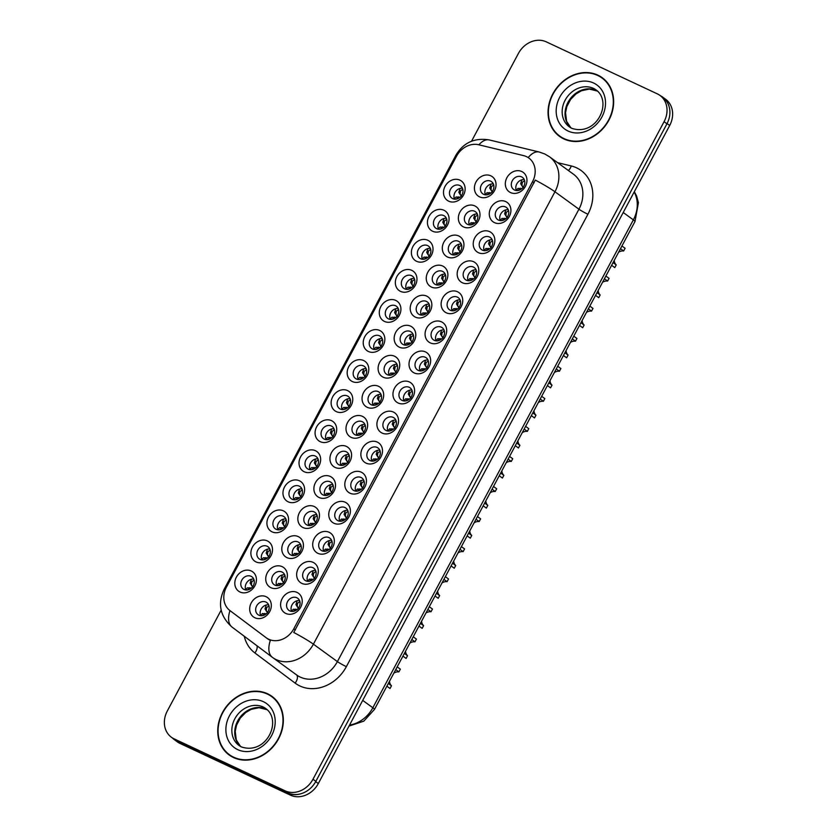 <?xml version="1.0" encoding="UTF-8"?>
<svg xmlns="http://www.w3.org/2000/svg" width="837" height="837" viewBox="0 0 837 837"><rect width="100%" height="100%" fill="white"/><g stroke="black" fill="none" stroke-linecap="round" stroke-linejoin="round"><path stroke-width="1.26" d="M304.218 471.754A11.969 10.159 126 0 1 300.588 456.908A11.969 10.159 126 0 1 315.455 450.714A11.969 10.159 126 0 1 319.085 465.571A11.969 10.159 126 0 1 304.218 471.754M315.267 456.05A7.481 6.351 -54 0 0 306.279 459.398A7.481 6.351 -54 0 0 307.357 468.678A7.481 6.351 -54 0 0 308.246 469.201A7.481 6.351 -54 0 0 317.233 465.864A7.481 6.351 -54 0 0 316.156 456.573A7.481 6.351 -54 0 0 315.267 456.05M288.169 501.823A11.969 10.159 126 0 1 284.538 486.967A11.969 10.159 126 0 1 299.405 480.773A11.969 10.159 126 0 1 303.036 495.63A11.969 10.159 126 0 1 288.169 501.823M299.217 486.119A7.481 6.351 -54 0 0 290.23 489.457A7.481 6.351 -54 0 0 291.307 498.747A7.481 6.351 -54 0 0 292.197 499.27A7.481 6.351 -54 0 0 301.184 495.922A7.481 6.351 -54 0 0 300.106 486.642A7.481 6.351 -54 0 0 299.217 486.119M272.119 531.882A11.969 10.159 126 0 1 268.489 517.025A11.969 10.159 126 0 1 283.356 510.842A11.969 10.159 126 0 1 286.986 525.688A11.969 10.159 126 0 1 272.119 531.882M283.168 516.178A7.481 6.351 -54 0 0 274.18 519.526A7.481 6.351 -54 0 0 275.258 528.806A7.481 6.351 -54 0 0 276.147 529.329A7.481 6.351 -54 0 0 285.135 525.992A7.481 6.351 -54 0 0 284.057 516.701A7.481 6.351 -54 0 0 283.168 516.178M320.278 441.695A11.969 10.159 126 0 1 316.648 426.839A11.969 10.159 126 0 1 331.515 420.655A11.969 10.159 126 0 1 335.145 435.502A11.969 10.159 126 0 1 320.278 441.695M331.326 425.991A7.481 6.351 -54 0 0 322.329 429.339A7.481 6.351 -54 0 0 323.417 438.619A7.481 6.351 -54 0 0 324.296 439.143A7.481 6.351 -54 0 0 333.293 435.795A7.481 6.351 -54 0 0 332.205 426.514A7.481 6.351 -54 0 0 331.326 425.991M336.328 411.626A11.969 10.159 126 0 1 332.697 396.78A11.969 10.159 126 0 1 347.564 390.586A11.969 10.159 126 0 1 351.195 405.443A11.969 10.159 126 0 1 336.328 411.626M347.376 395.932A7.481 6.351 -54 0 0 338.389 399.27A7.481 6.351 -54 0 0 339.466 408.55A7.481 6.351 -54 0 0 340.356 409.084A7.481 6.351 -54 0 0 349.343 405.736A7.481 6.351 -54 0 0 348.265 396.456A7.481 6.351 -54 0 0 347.376 395.932M256.07 561.941A11.969 10.159 126 0 1 252.439 547.095A11.969 10.159 126 0 1 267.306 540.901A11.969 10.159 126 0 1 270.937 555.758A11.969 10.159 126 0 1 256.07 561.941M267.118 546.247A7.481 6.351 -54 0 0 258.12 549.585A7.481 6.351 -54 0 0 259.208 558.875A7.481 6.351 -54 0 0 260.087 559.398A7.481 6.351 -54 0 0 269.075 556.05A7.481 6.351 -54 0 0 267.997 546.77A7.481 6.351 -54 0 0 267.118 546.247M352.377 381.567A11.969 10.159 126 0 1 348.747 366.711A11.969 10.159 126 0 1 363.614 360.527A11.969 10.159 126 0 1 367.244 375.374A11.969 10.159 126 0 1 352.377 381.567M363.425 365.863A7.481 6.351 -54 0 0 354.438 369.211A7.481 6.351 -54 0 0 355.516 378.491A7.481 6.351 -54 0 0 356.405 379.015A7.481 6.351 -54 0 0 365.392 375.677A7.481 6.351 -54 0 0 364.315 366.386A7.481 6.351 -54 0 0 363.425 365.863M368.426 351.498A11.969 10.159 126 0 1 364.796 336.652A11.969 10.159 126 0 1 379.663 330.458A11.969 10.159 126 0 1 383.294 345.315A11.969 10.159 126 0 1 368.426 351.498M379.475 335.804A7.481 6.351 -54 0 0 370.488 339.142A7.481 6.351 -54 0 0 371.565 348.433A7.481 6.351 -54 0 0 372.455 348.956A7.481 6.351 -54 0 0 381.442 345.608A7.481 6.351 -54 0 0 380.364 336.328A7.481 6.351 -54 0 0 379.475 335.804M384.486 321.439A11.969 10.159 126 0 1 380.856 306.583A11.969 10.159 126 0 1 395.723 300.399A11.969 10.159 126 0 1 399.354 315.256A11.969 10.159 126 0 1 384.486 321.439M395.535 305.735A7.481 6.351 -54 0 0 386.548 309.083A7.481 6.351 -54 0 0 387.625 318.363A7.481 6.351 -54 0 0 388.504 318.887A7.481 6.351 -54 0 0 397.502 315.549A7.481 6.351 -54 0 0 396.424 306.258A7.481 6.351 -54 0 0 395.535 305.735M400.536 291.381A11.969 10.159 126 0 1 396.905 276.524A11.969 10.159 126 0 1 411.773 270.341A11.969 10.159 126 0 1 415.403 285.187A11.969 10.159 126 0 1 400.536 291.381M411.584 275.676A7.481 6.351 -54 0 0 402.597 279.024A7.481 6.351 -54 0 0 403.675 288.305A7.481 6.351 -54 0 0 404.564 288.828A7.481 6.351 -54 0 0 413.551 285.48A7.481 6.351 -54 0 0 412.474 276.2A7.481 6.351 -54 0 0 411.584 275.676M416.585 261.311A11.969 10.159 126 0 1 412.955 246.465A11.969 10.159 126 0 1 427.822 240.271A11.969 10.159 126 0 1 431.453 255.128A11.969 10.159 126 0 1 416.585 261.311M427.634 245.607A7.481 6.351 -54 0 0 418.646 248.955A7.481 6.351 -54 0 0 419.724 258.235A7.481 6.351 -54 0 0 420.613 258.759A7.481 6.351 -54 0 0 429.601 255.421A7.481 6.351 -54 0 0 428.523 246.141A7.481 6.351 -54 0 0 427.634 245.607M432.645 231.253A11.969 10.159 126 0 1 429.004 216.396A11.969 10.159 126 0 1 443.872 210.213A11.969 10.159 126 0 1 447.513 225.059A11.969 10.159 126 0 1 432.645 231.253M443.683 215.548A7.481 6.351 -54 0 0 434.696 218.896A7.481 6.351 -54 0 0 435.774 228.177A7.481 6.351 -54 0 0 436.663 228.7A7.481 6.351 -54 0 0 445.65 225.352A7.481 6.351 -54 0 0 444.573 216.072A7.481 6.351 -54 0 0 443.683 215.548M448.695 201.183A11.969 10.159 126 0 1 445.064 186.337A11.969 10.159 126 0 1 459.931 180.143A11.969 10.159 126 0 1 463.562 195A11.969 10.159 126 0 1 448.695 201.183M459.743 185.49A7.481 6.351 -54 0 0 450.756 188.827A7.481 6.351 -54 0 0 451.834 198.118A7.481 6.351 -54 0 0 452.723 198.641A7.481 6.351 -54 0 0 461.71 195.293A7.481 6.351 -54 0 0 460.632 186.013A7.481 6.351 -54 0 0 459.743 185.49M240.01 592.01A11.969 10.159 126 0 1 236.379 577.153A11.969 10.159 126 0 1 251.246 570.97A11.969 10.159 126 0 1 254.877 585.816A11.969 10.159 126 0 1 240.01 592.01M251.058 576.306A7.481 6.351 -54 0 0 242.071 579.654A7.481 6.351 -54 0 0 243.148 588.934A7.481 6.351 -54 0 0 244.038 589.457A7.481 6.351 -54 0 0 253.025 586.109A7.481 6.351 -54 0 0 251.947 576.829A7.481 6.351 -54 0 0 251.058 576.306M303.036 527.572A11.969 10.159 126 0 1 299.405 512.715A11.969 10.159 126 0 1 314.273 506.531A11.969 10.159 126 0 1 317.903 521.388A11.969 10.159 126 0 1 303.036 527.572M314.084 511.867A7.481 6.351 -54 0 0 305.097 515.215A7.481 6.351 -54 0 0 306.175 524.496A7.481 6.351 -54 0 0 307.064 525.019A7.481 6.351 -54 0 0 316.051 521.681A7.481 6.351 -54 0 0 314.974 512.39A7.481 6.351 -54 0 0 314.084 511.867M351.195 437.385A11.969 10.159 126 0 1 347.564 422.528A11.969 10.159 126 0 1 362.431 416.345A11.969 10.159 126 0 1 366.062 431.191A11.969 10.159 126 0 1 351.195 437.385M362.243 421.681A7.481 6.351 -54 0 0 353.256 425.029A7.481 6.351 -54 0 0 354.333 434.309A7.481 6.351 -54 0 0 355.223 434.832A7.481 6.351 -54 0 0 364.21 431.484A7.481 6.351 -54 0 0 363.132 422.204A7.481 6.351 -54 0 0 362.243 421.681M319.085 497.513A11.969 10.159 126 0 1 315.455 482.656A11.969 10.159 126 0 1 330.322 476.473A11.969 10.159 126 0 1 333.953 491.319A11.969 10.159 126 0 1 319.085 497.513M330.134 481.809A7.481 6.351 -54 0 0 321.146 485.157A7.481 6.351 -54 0 0 322.224 494.437A7.481 6.351 -54 0 0 323.113 494.96A7.481 6.351 -54 0 0 332.101 491.612A7.481 6.351 -54 0 0 331.023 482.332A7.481 6.351 -54 0 0 330.134 481.809M367.244 407.316A11.969 10.159 126 0 1 363.614 392.469A11.969 10.159 126 0 1 378.481 386.275A11.969 10.159 126 0 1 382.111 401.132A11.969 10.159 126 0 1 367.244 407.316M378.293 391.622A7.481 6.351 -54 0 0 369.305 394.959A7.481 6.351 -54 0 0 370.383 404.25A7.481 6.351 -54 0 0 371.272 404.773A7.481 6.351 -54 0 0 380.26 401.425A7.481 6.351 -54 0 0 379.182 392.145A7.481 6.351 -54 0 0 378.293 391.622M286.986 557.641A11.969 10.159 126 0 1 283.356 542.784A11.969 10.159 126 0 1 298.223 536.59A11.969 10.159 126 0 1 301.854 551.447A11.969 10.159 126 0 1 286.986 557.641M298.035 541.937A7.481 6.351 -54 0 0 289.047 545.274A7.481 6.351 -54 0 0 290.125 554.565A7.481 6.351 -54 0 0 291.014 555.088A7.481 6.351 -54 0 0 300.002 551.74A7.481 6.351 -54 0 0 298.924 542.46A7.481 6.351 -54 0 0 298.035 541.937M270.937 587.7A11.969 10.159 126 0 1 267.296 572.843A11.969 10.159 126 0 1 282.163 566.659A11.969 10.159 126 0 1 285.804 581.506A11.969 10.159 126 0 1 270.937 587.7M281.975 571.995A7.481 6.351 -54 0 0 272.988 575.343A7.481 6.351 -54 0 0 274.065 584.624A7.481 6.351 -54 0 0 274.954 585.147A7.481 6.351 -54 0 0 283.942 581.809A7.481 6.351 -54 0 0 282.864 572.518A7.481 6.351 -54 0 0 281.975 571.995M335.145 467.444A11.969 10.159 126 0 1 331.504 452.597A11.969 10.159 126 0 1 346.372 446.403A11.969 10.159 126 0 1 350.012 461.26A11.969 10.159 126 0 1 335.145 467.444M346.194 451.75A7.481 6.351 -54 0 0 337.196 455.087A7.481 6.351 -54 0 0 338.274 464.368A7.481 6.351 -54 0 0 339.163 464.891A7.481 6.351 -54 0 0 348.15 461.553A7.481 6.351 -54 0 0 347.073 452.273A7.481 6.351 -54 0 0 346.194 451.75M383.294 377.257A11.969 10.159 126 0 1 379.663 362.4A11.969 10.159 126 0 1 394.53 356.217A11.969 10.159 126 0 1 398.161 371.073A11.969 10.159 126 0 1 383.294 377.257M394.342 361.553A7.481 6.351 -54 0 0 385.355 364.901A7.481 6.351 -54 0 0 386.432 374.181A7.481 6.351 -54 0 0 387.322 374.704A7.481 6.351 -54 0 0 396.309 371.366A7.481 6.351 -54 0 0 395.231 362.076A7.481 6.351 -54 0 0 394.342 361.553M399.354 347.198A11.969 10.159 126 0 1 395.723 332.341A11.969 10.159 126 0 1 410.59 326.148A11.969 10.159 126 0 1 414.221 341.004A11.969 10.159 126 0 1 399.354 347.198M410.402 331.494A7.481 6.351 -54 0 0 401.404 334.831A7.481 6.351 -54 0 0 402.492 344.122A7.481 6.351 -54 0 0 403.371 344.645A7.481 6.351 -54 0 0 412.359 341.297A7.481 6.351 -54 0 0 411.281 332.017A7.481 6.351 -54 0 0 410.402 331.494M415.403 317.129A11.969 10.159 126 0 1 411.773 302.283A11.969 10.159 126 0 1 426.64 296.089A11.969 10.159 126 0 1 430.27 310.945A11.969 10.159 126 0 1 415.403 317.129M426.452 301.425A7.481 6.351 -54 0 0 417.464 304.773A7.481 6.351 -54 0 0 418.542 314.053A7.481 6.351 -54 0 0 419.431 314.576A7.481 6.351 -54 0 0 428.418 311.238A7.481 6.351 -54 0 0 427.341 301.958A7.481 6.351 -54 0 0 426.452 301.425M431.453 287.07A11.969 10.159 126 0 1 427.822 272.213A11.969 10.159 126 0 1 442.689 266.03A11.969 10.159 126 0 1 446.32 280.876A11.969 10.159 126 0 1 431.453 287.07M442.501 271.366A7.481 6.351 -54 0 0 433.514 274.714A7.481 6.351 -54 0 0 434.591 283.994A7.481 6.351 -54 0 0 435.481 284.517A7.481 6.351 -54 0 0 444.468 281.169A7.481 6.351 -54 0 0 443.39 271.889A7.481 6.351 -54 0 0 442.501 271.366M447.502 257.001A11.969 10.159 126 0 1 443.872 242.155A11.969 10.159 126 0 1 458.739 235.961A11.969 10.159 126 0 1 462.369 250.818A11.969 10.159 126 0 1 447.502 257.001M458.55 241.307A7.481 6.351 -54 0 0 449.563 244.645A7.481 6.351 -54 0 0 450.641 253.925A7.481 6.351 -54 0 0 451.53 254.458A7.481 6.351 -54 0 0 460.517 251.11A7.481 6.351 -54 0 0 459.44 241.83A7.481 6.351 -54 0 0 458.55 241.307M463.562 226.942A11.969 10.159 126 0 1 459.931 212.085A11.969 10.159 126 0 1 474.799 205.902A11.969 10.159 126 0 1 478.429 220.748A11.969 10.159 126 0 1 463.562 226.942M474.61 211.238A7.481 6.351 -54 0 0 465.623 214.586A7.481 6.351 -54 0 0 466.701 223.866A7.481 6.351 -54 0 0 467.58 224.389A7.481 6.351 -54 0 0 476.577 221.052A7.481 6.351 -54 0 0 475.489 211.761A7.481 6.351 -54 0 0 474.61 211.238M479.611 196.883A11.969 10.159 126 0 1 475.981 182.027A11.969 10.159 126 0 1 490.848 175.833A11.969 10.159 126 0 1 494.479 190.69A11.969 10.159 126 0 1 479.611 196.883M490.66 181.179A7.481 6.351 -54 0 0 481.673 184.517A7.481 6.351 -54 0 0 482.75 193.807A7.481 6.351 -54 0 0 483.64 194.33A7.481 6.351 -54 0 0 492.627 190.982A7.481 6.351 -54 0 0 491.549 181.702A7.481 6.351 -54 0 0 490.66 181.179M254.877 617.758A11.969 10.159 126 0 1 251.246 602.912A11.969 10.159 126 0 1 266.114 596.718A11.969 10.159 126 0 1 269.744 611.575A11.969 10.159 126 0 1 254.877 617.758M265.925 602.065A7.481 6.351 -54 0 0 256.938 605.402A7.481 6.351 -54 0 0 258.016 614.682A7.481 6.351 -54 0 0 258.905 615.216A7.481 6.351 -54 0 0 267.892 611.868A7.481 6.351 -54 0 0 266.815 602.588A7.481 6.351 -54 0 0 265.925 602.065M301.854 583.389A11.969 10.159 126 0 1 298.223 568.532A11.969 10.159 126 0 1 313.09 562.349A11.969 10.159 126 0 1 316.721 577.206A11.969 10.159 126 0 1 301.854 583.389M312.902 567.685A7.481 6.351 -54 0 0 303.915 571.033A7.481 6.351 -54 0 0 304.992 580.313A7.481 6.351 -54 0 0 305.871 580.836A7.481 6.351 -54 0 0 314.869 577.499A7.481 6.351 -54 0 0 313.791 568.208A7.481 6.351 -54 0 0 312.902 567.685M317.903 553.33A11.969 10.159 126 0 1 314.273 538.473A11.969 10.159 126 0 1 329.14 532.28A11.969 10.159 126 0 1 332.77 547.136A11.969 10.159 126 0 1 317.903 553.33M328.951 537.626A7.481 6.351 -54 0 0 319.964 540.964A7.481 6.351 -54 0 0 321.042 550.254A7.481 6.351 -54 0 0 321.931 550.777A7.481 6.351 -54 0 0 330.918 547.429A7.481 6.351 -54 0 0 329.841 538.149A7.481 6.351 -54 0 0 328.951 537.626M333.953 523.261A11.969 10.159 126 0 1 330.322 508.415A11.969 10.159 126 0 1 345.189 502.221A11.969 10.159 126 0 1 348.82 517.078A11.969 10.159 126 0 1 333.953 523.261M345.001 507.557A7.481 6.351 -54 0 0 336.014 510.905A7.481 6.351 -54 0 0 337.091 520.185A7.481 6.351 -54 0 0 337.981 520.708A7.481 6.351 -54 0 0 346.968 517.371A7.481 6.351 -54 0 0 345.89 508.09A7.481 6.351 -54 0 0 345.001 507.557M350.012 493.202A11.969 10.159 126 0 1 346.372 478.345A11.969 10.159 126 0 1 361.239 472.162A11.969 10.159 126 0 1 364.88 487.008A11.969 10.159 126 0 1 350.012 493.202M361.05 477.498A7.481 6.351 -54 0 0 352.063 480.846A7.481 6.351 -54 0 0 353.141 490.126A7.481 6.351 -54 0 0 354.03 490.649A7.481 6.351 -54 0 0 363.017 487.301A7.481 6.351 -54 0 0 361.94 478.021A7.481 6.351 -54 0 0 361.05 477.498M366.062 463.133A11.969 10.159 126 0 1 362.431 448.287A11.969 10.159 126 0 1 377.299 442.093A11.969 10.159 126 0 1 380.929 456.95A11.969 10.159 126 0 1 366.062 463.133M377.11 447.439A7.481 6.351 -54 0 0 368.123 450.777A7.481 6.351 -54 0 0 369.201 460.068A7.481 6.351 -54 0 0 370.09 460.591A7.481 6.351 -54 0 0 379.077 457.243A7.481 6.351 -54 0 0 378 447.962A7.481 6.351 -54 0 0 377.11 447.439M382.111 433.074A11.969 10.159 126 0 1 378.481 418.218A11.969 10.159 126 0 1 393.348 412.034A11.969 10.159 126 0 1 396.979 426.88A11.969 10.159 126 0 1 382.111 433.074M393.16 417.37A7.481 6.351 -54 0 0 384.173 420.718A7.481 6.351 -54 0 0 385.25 429.998A7.481 6.351 -54 0 0 386.139 430.521A7.481 6.351 -54 0 0 395.127 427.184A7.481 6.351 -54 0 0 394.049 417.893A7.481 6.351 -54 0 0 393.16 417.37M398.161 403.015A11.969 10.159 126 0 1 394.53 388.159A11.969 10.159 126 0 1 409.398 381.965A11.969 10.159 126 0 1 413.028 396.822A11.969 10.159 126 0 1 398.161 403.015M409.209 387.311A7.481 6.351 -54 0 0 400.222 390.649A7.481 6.351 -54 0 0 401.3 399.94A7.481 6.351 -54 0 0 402.189 400.463A7.481 6.351 -54 0 0 411.176 397.115A7.481 6.351 -54 0 0 410.099 387.834A7.481 6.351 -54 0 0 409.209 387.311M414.221 372.946A11.969 10.159 126 0 1 410.58 358.09A11.969 10.159 126 0 1 425.447 351.906A11.969 10.159 126 0 1 429.088 366.763A11.969 10.159 126 0 1 414.221 372.946M425.259 357.242A7.481 6.351 -54 0 0 416.271 360.59A7.481 6.351 -54 0 0 417.349 369.87A7.481 6.351 -54 0 0 418.238 370.393A7.481 6.351 -54 0 0 427.226 367.056A7.481 6.351 -54 0 0 426.148 357.765A7.481 6.351 -54 0 0 425.259 357.242M430.27 342.888A11.969 10.159 126 0 1 426.64 328.031A11.969 10.159 126 0 1 441.507 321.847A11.969 10.159 126 0 1 445.138 336.694A11.969 10.159 126 0 1 430.27 342.888M441.319 327.183A7.481 6.351 -54 0 0 432.331 330.531A7.481 6.351 -54 0 0 433.409 339.812A7.481 6.351 -54 0 0 434.298 340.335A7.481 6.351 -54 0 0 443.286 336.987A7.481 6.351 -54 0 0 442.208 327.706A7.481 6.351 -54 0 0 441.319 327.183M446.32 312.818A11.969 10.159 126 0 1 442.689 297.972A11.969 10.159 126 0 1 457.557 291.778A11.969 10.159 126 0 1 461.187 306.635A11.969 10.159 126 0 1 446.32 312.818M457.368 297.125A7.481 6.351 -54 0 0 448.381 300.462A7.481 6.351 -54 0 0 449.459 309.742A7.481 6.351 -54 0 0 450.348 310.276A7.481 6.351 -54 0 0 459.335 306.928A7.481 6.351 -54 0 0 458.257 297.648A7.481 6.351 -54 0 0 457.368 297.125M462.369 282.76A11.969 10.159 126 0 1 458.739 267.903A11.969 10.159 126 0 1 473.606 261.719A11.969 10.159 126 0 1 477.236 276.566A11.969 10.159 126 0 1 462.369 282.76M473.418 267.055A7.481 6.351 -54 0 0 464.43 270.403A7.481 6.351 -54 0 0 465.508 279.684A7.481 6.351 -54 0 0 466.397 280.207A7.481 6.351 -54 0 0 475.385 276.869A7.481 6.351 -54 0 0 474.307 267.578A7.481 6.351 -54 0 0 473.418 267.055M478.429 252.69A11.969 10.159 126 0 1 474.788 237.844A11.969 10.159 126 0 1 489.655 231.65A11.969 10.159 126 0 1 493.296 246.507A11.969 10.159 126 0 1 478.429 252.69M489.478 236.997A7.481 6.351 -54 0 0 480.48 240.334A7.481 6.351 -54 0 0 481.557 249.625A7.481 6.351 -54 0 0 482.447 250.148A7.481 6.351 -54 0 0 491.434 246.8A7.481 6.351 -54 0 0 490.356 237.52A7.481 6.351 -54 0 0 489.478 236.997M494.479 222.632A11.969 10.159 126 0 1 490.848 207.775A11.969 10.159 126 0 1 505.715 201.591A11.969 10.159 126 0 1 509.346 216.448A11.969 10.159 126 0 1 494.479 222.632M505.527 206.927A7.481 6.351 -54 0 0 496.54 210.275A7.481 6.351 -54 0 0 497.617 219.556A7.481 6.351 -54 0 0 498.507 220.079A7.481 6.351 -54 0 0 507.494 216.741A7.481 6.351 -54 0 0 506.416 207.45A7.481 6.351 -54 0 0 505.527 206.927M510.528 192.573A11.969 10.159 126 0 1 506.898 177.716A11.969 10.159 126 0 1 521.765 171.522A11.969 10.159 126 0 1 525.395 186.379A11.969 10.159 126 0 1 510.528 192.573M521.577 176.869A7.481 6.351 -54 0 0 512.589 180.206A7.481 6.351 -54 0 0 513.667 189.497A7.481 6.351 -54 0 0 514.556 190.02A7.481 6.351 -54 0 0 523.543 186.672A7.481 6.351 -54 0 0 522.466 177.392A7.481 6.351 -54 0 0 521.577 176.869M285.794 613.448A11.969 10.159 126 0 1 282.163 598.601A11.969 10.159 126 0 1 297.03 592.408A11.969 10.159 126 0 1 300.661 607.264A11.969 10.159 126 0 1 285.794 613.448M296.842 597.754A7.481 6.351 -54 0 0 287.855 601.092A7.481 6.351 -54 0 0 288.932 610.382A7.481 6.351 -54 0 0 289.822 610.905A7.481 6.351 -54 0 0 298.809 607.557A7.481 6.351 -54 0 0 297.731 598.277A7.481 6.351 -54 0 0 296.842 597.754M310.035 469.703A7.481 6.351 126 0 1 311.102 462.15A7.481 6.351 126 0 1 317.955 458.812M293.986 499.762A7.481 6.351 126 0 1 295.042 492.208A7.481 6.351 126 0 1 301.906 488.871M277.936 529.831A7.481 6.351 126 0 1 278.993 522.278A7.481 6.351 126 0 1 285.856 518.94M326.095 439.645A7.481 6.351 126 0 1 327.152 432.091A7.481 6.351 126 0 1 334.005 428.743M342.145 409.575A7.481 6.351 126 0 1 343.201 402.022A7.481 6.351 126 0 1 350.065 398.684M261.876 559.89A7.481 6.351 126 0 1 262.944 552.336A7.481 6.351 126 0 1 269.796 548.999M358.194 379.517A7.481 6.351 126 0 1 359.251 371.963A7.481 6.351 126 0 1 366.114 368.625M374.244 349.447A7.481 6.351 126 0 1 375.311 341.894A7.481 6.351 126 0 1 382.164 338.556M390.304 319.389A7.481 6.351 126 0 1 391.36 311.835A7.481 6.351 126 0 1 398.213 308.497M406.353 289.33A7.481 6.351 126 0 1 407.41 281.766A7.481 6.351 126 0 1 414.273 278.428M422.403 259.261A7.481 6.351 126 0 1 423.459 251.707A7.481 6.351 126 0 1 430.323 248.369M438.452 229.202A7.481 6.351 126 0 1 439.519 221.648A7.481 6.351 126 0 1 446.372 218.3M454.512 199.133A7.481 6.351 126 0 1 455.569 191.579A7.481 6.351 126 0 1 462.432 188.241M245.827 589.959A7.481 6.351 126 0 1 246.894 582.406A7.481 6.351 126 0 1 253.747 579.058M308.853 525.521A7.481 6.351 126 0 1 309.91 517.967A7.481 6.351 126 0 1 316.773 514.629M357.012 435.334A7.481 6.351 126 0 1 358.069 427.78A7.481 6.351 126 0 1 364.932 424.443M324.902 495.462A7.481 6.351 126 0 1 325.97 487.908A7.481 6.351 126 0 1 332.823 484.56M373.061 405.265A7.481 6.351 126 0 1 374.118 397.711A7.481 6.351 126 0 1 380.981 394.373M292.804 555.58A7.481 6.351 126 0 1 293.86 548.026A7.481 6.351 126 0 1 300.724 544.688M276.744 585.649A7.481 6.351 126 0 1 277.811 578.095A7.481 6.351 126 0 1 284.664 574.757M340.952 465.393A7.481 6.351 126 0 1 342.019 457.839A7.481 6.351 126 0 1 348.872 454.501M389.111 375.206A7.481 6.351 126 0 1 390.178 367.652A7.481 6.351 126 0 1 397.031 364.315M405.16 345.137A7.481 6.351 126 0 1 406.227 337.583A7.481 6.351 126 0 1 413.08 334.245M421.22 315.078A7.481 6.351 126 0 1 422.277 307.524A7.481 6.351 126 0 1 429.14 304.187M437.27 285.019A7.481 6.351 126 0 1 438.326 277.465A7.481 6.351 126 0 1 445.19 274.117M453.319 254.95A7.481 6.351 126 0 1 454.386 247.396A7.481 6.351 126 0 1 461.239 244.059M469.379 224.891A7.481 6.351 126 0 1 470.436 217.338A7.481 6.351 126 0 1 477.289 214M485.429 194.822A7.481 6.351 126 0 1 486.485 187.268A7.481 6.351 126 0 1 493.349 183.931M260.694 615.708A7.481 6.351 126 0 1 261.751 608.154A7.481 6.351 126 0 1 268.614 604.816M307.671 581.338A7.481 6.351 126 0 1 308.727 573.784A7.481 6.351 126 0 1 315.58 570.447M323.72 551.28A7.481 6.351 126 0 1 324.777 543.715A7.481 6.351 126 0 1 331.64 540.378M339.77 521.21A7.481 6.351 126 0 1 340.826 513.656A7.481 6.351 126 0 1 347.69 510.319M355.819 491.152A7.481 6.351 126 0 1 356.886 483.598A7.481 6.351 126 0 1 363.739 480.25M371.879 461.082A7.481 6.351 126 0 1 372.936 453.528A7.481 6.351 126 0 1 379.799 450.191M387.929 431.024A7.481 6.351 126 0 1 388.985 423.47A7.481 6.351 126 0 1 395.849 420.132M403.978 400.954A7.481 6.351 126 0 1 405.035 393.4A7.481 6.351 126 0 1 411.898 390.063M420.028 370.896A7.481 6.351 126 0 1 421.095 363.342A7.481 6.351 126 0 1 427.948 360.004M436.087 340.837A7.481 6.351 126 0 1 437.144 333.283A7.481 6.351 126 0 1 444.008 329.935M452.137 310.768A7.481 6.351 126 0 1 453.194 303.214A7.481 6.351 126 0 1 460.057 299.876M468.186 280.709A7.481 6.351 126 0 1 469.254 273.155A7.481 6.351 126 0 1 476.107 269.817M484.236 250.64A7.481 6.351 126 0 1 485.303 243.086A7.481 6.351 126 0 1 492.156 239.748M500.296 220.581A7.481 6.351 126 0 1 501.353 213.027A7.481 6.351 126 0 1 508.216 209.689M516.345 190.522A7.481 6.351 126 0 1 517.402 182.958A7.481 6.351 126 0 1 524.265 179.62M291.611 611.397A7.481 6.351 126 0 1 292.678 603.843A7.481 6.351 126 0 1 299.531 600.506M523.554 155.609A20.203 17.148 126 0 1 526.41 156.603A20.203 17.148 126 0 1 528.806 158.015A20.203 17.148 126 0 1 532.541 181.671L293.787 628.807A20.203 17.148 126 0 1 266.302 637.836A20.203 17.148 126 0 1 266.135 637.71L230.008 610.633A20.203 17.148 126 0 1 226.44 587.114L456.521 156.216A20.203 17.148 126 0 1 478.754 144.77L523.554 155.609M597.88 75.142A36.284 30.802 -54 0 0 554.293 91.359A36.284 30.802 -54 0 0 559.514 136.379A36.284 30.802 -54 0 0 563.824 138.921A36.284 30.802 -54 0 0 607.421 122.704A36.284 30.802 -54 0 0 602.19 77.684A36.284 30.802 -54 0 0 597.88 75.142M558.551 135.165A36.284 30.802 -54 0 0 560.821 137.278M267.568 693.768A36.284 30.802 -54 0 0 223.971 709.985A36.284 30.802 -54 0 0 229.202 755.005A36.284 30.802 -54 0 0 233.513 757.548A36.284 30.802 -54 0 0 277.099 741.331A36.284 30.802 -54 0 0 271.879 696.3A36.284 30.802 -54 0 0 267.568 693.768M228.239 753.792A36.284 30.802 -54 0 0 230.51 755.895M535.303 180.081L293.756 632.469A26.188 2.239 28.1 0 1 313.404 644.176A29.923 25.403 126 0 1 276.241 659.64A29.923 25.403 126 0 1 272.684 657.547A29.923 25.403 126 0 1 272.433 657.359A26.188 13.831 126.8 0 1 272.349 657.296L296.675 674.978A29.923 25.403 -54 0 0 300.221 677.081A29.923 25.403 -54 0 0 337.395 661.607L578.942 209.208A29.923 25.403 -54 0 0 573.418 174.18L549.438 156.739A29.923 25.403 126 0 1 554.962 191.778A26.188 2.239 -151.9 0 0 535.303 180.081M221.156 610.152L167.306 711A22.442 19.052 -54 0 0 171.449 737.282L174.326 739.374A22.442 19.052 -54 0 0 176.994 740.944L287.991 792.932A22.442 19.052 -54 0 0 315.863 781.329L666.963 123.782A22.442 19.052 -54 0 0 662.82 97.5L659.943 95.408A22.442 19.052 -54 0 0 657.275 93.838L546.279 41.85A22.442 19.052 -54 0 0 518.406 53.453L471.545 141.212M229.966 610.602A26.188 13.831 126.8 0 0 232.09 627.133L272.349 657.296A26.188 13.831 126.8 0 1 270.33 640.441L267.882 638.976M171.449 737.282A22.442 19.052 -54 0 0 174.117 738.851L285.114 790.839A22.442 19.052 -54 0 0 312.986 779.237L664.086 121.689A22.442 19.052 -54 0 0 659.943 95.408M273.124 697.273A36.284 30.802 -54 0 0 270.424 695.767M603.435 78.657A36.284 30.802 -54 0 0 600.736 77.14M172.391 737.962A22.442 19.052 -54 0 0 174.483 739.772L177.36 741.864A22.442 19.052 -54 0 0 180.018 743.434L290.439 795.15A22.442 19.052 -54 0 0 318.311 783.547L669.694 125.477A22.442 19.052 -54 0 0 665.551 99.195L662.674 97.102A22.442 19.052 -54 0 0 660.309 95.68M668.606 105.127A22.442 19.052 -54 0 0 662.674 97.102M174.483 739.772A22.442 19.052 -54 0 0 177.141 741.341L287.562 793.057A22.442 19.052 -54 0 0 300.912 793.748M397.198 666.869L400.358 669.171L398.914 671.87L395.755 669.569M389.519 681.245A8.234 6.989 -54 0 0 391.486 685.785L390.042 688.495L386.872 686.194M398.914 671.87A8.234 6.989 -54 0 0 393.861 673.115M388.326 683.484L391.486 685.785M297.166 600.694L295.942 604.628L299.029 608.876M291.464 611.041L293.463 609.263M297.397 609.493L293.212 609.252M295.702 609.116L293.389 611.345M298.181 608.007L295.942 604.628M299.876 601.489L297.574 603.247L297.177 606.354M297.784 607.17L297.03 606.396L297.784 607.17M266.25 605.005L265.015 608.938L268.112 613.186M260.548 615.352L262.546 613.573M266.48 613.803L262.284 613.563M264.785 613.427L262.473 615.655M267.265 612.318L265.015 608.938M268.959 605.8L266.658 607.557L266.26 610.665M266.867 611.481L266.103 610.707L266.867 611.481M252.397 586.559L250.148 583.19L253.245 587.428M254.092 580.041L251.791 581.799L251.393 584.906M251.613 588.045L247.417 587.804L245.68 589.604M249.918 587.668L247.606 589.897M250.148 583.19L251.382 579.246M605.716 80.76A35.907 30.488 -54 0 0 604.523 79.85L601.97 77.987A35.907 30.488 -54 0 0 597.702 75.466A35.907 30.488 -54 0 0 554.565 91.515A35.907 30.488 -54 0 0 559.733 136.075A35.907 30.488 -54 0 0 564.002 138.597A35.907 30.488 -54 0 0 607.139 122.547A35.907 30.488 -54 0 0 601.97 77.987M559.733 136.075L562.297 137.938A35.907 30.488 -54 0 0 563.531 138.785M275.394 699.387A35.907 30.488 -54 0 0 274.212 698.466L271.659 696.604A35.907 30.488 -54 0 0 267.39 694.093A35.907 30.488 -54 0 0 224.253 710.142A35.907 30.488 -54 0 0 229.422 754.702A35.907 30.488 -54 0 0 233.69 757.213A35.907 30.488 -54 0 0 276.827 741.163A35.907 30.488 -54 0 0 271.659 696.604M229.422 754.702L231.985 756.564A35.907 30.488 -54 0 0 233.22 757.401M413.248 636.8L416.418 639.102L414.974 641.812L411.804 639.51M405.568 651.186A8.234 6.989 -54 0 0 407.535 655.716L406.091 658.426L402.932 656.124M414.974 641.812A8.234 6.989 -54 0 0 409.91 643.057M404.376 653.415L407.535 655.716M313.216 570.625L311.992 574.569L315.078 578.817M307.514 580.983L309.512 579.204M313.446 579.424L309.261 579.183M311.751 579.058L309.439 581.276M314.241 577.948L311.992 574.569M315.926 571.42L313.624 573.188L313.226 576.285M313.833 577.111L313.08 576.327L313.833 577.111M429.297 606.741L432.467 609.043L431.024 611.742L427.853 609.441M421.618 621.127A8.234 6.989 -54 0 0 423.595 625.657L422.151 628.367L418.981 626.066M431.024 611.742A8.234 6.989 -54 0 0 425.96 612.987M420.425 623.356L423.595 625.657M329.276 540.566L328.041 544.5L331.138 548.748M323.574 550.913L325.562 549.145M329.496 549.365L325.311 549.124M327.801 548.988L325.499 551.217M330.291 547.879L328.041 544.5M331.986 541.361L329.673 543.119L329.276 546.226M329.883 547.053L329.129 546.268L329.883 547.053M445.347 576.672L448.517 578.974L447.073 581.684L443.903 579.382M437.667 591.058A8.234 6.989 -54 0 0 439.645 595.599L438.201 598.298L435.031 595.996M447.073 581.684A8.234 6.989 -54 0 0 442.009 582.929M436.475 593.297L439.645 595.599M345.325 510.507L344.091 514.441L347.188 518.689M339.623 520.855L341.622 519.076M345.555 519.296L341.36 519.066M343.85 518.93L341.548 521.158M346.34 517.821L344.091 514.441M348.035 511.292L345.733 513.06L345.336 516.167M345.932 516.984L345.179 516.209L345.932 516.984M461.407 546.613L464.566 548.915L463.123 551.625L459.963 549.323M453.727 560.999A8.234 6.989 -54 0 0 455.694 565.53L454.25 568.239L451.091 565.938M463.123 551.625A8.234 6.989 -54 0 0 458.069 552.859M452.535 563.228L455.694 565.53M361.375 480.438L360.151 484.382L363.237 488.62M355.673 490.796L357.671 489.017M361.605 489.237L357.42 488.996M359.91 488.86L357.598 491.089M362.39 487.751L360.151 484.382M364.085 481.233L361.783 482.991L361.385 486.098M361.992 486.925L361.239 486.14L361.992 486.925M268.457 556.5L266.208 553.121L269.294 557.369M270.142 549.982L267.84 551.74L267.442 554.847M267.662 557.986L263.477 557.745L261.73 559.534M265.967 557.609L263.655 559.838M266.208 553.121L267.432 549.187M284.507 526.442L282.257 523.062L285.354 527.31M286.202 519.913L283.889 521.671L283.492 524.778M283.712 527.917L279.527 527.676L277.79 529.476M282.017 527.551L279.704 529.769M282.257 523.062L283.481 519.118M300.556 496.372L298.307 492.993L301.404 497.241M302.251 489.854L299.939 491.612L299.541 494.719M299.761 497.858L295.576 497.617L293.839 499.407M298.066 497.481L295.764 499.71M298.307 492.993L299.541 489.059M316.606 466.314L314.356 462.934L317.453 467.182M318.301 459.785L315.999 461.553L315.601 464.661M315.821 467.789L311.626 467.559L309.889 469.348M314.126 467.423L311.814 469.651M314.356 462.934L315.591 459M282.299 574.935L281.075 578.88L282.163 580.648M276.597 585.293L278.595 583.515M282.529 583.734L278.344 583.494M280.834 583.358L278.522 585.586M282.163 580.637L284.161 583.127M283.314 582.259L281.075 578.88M285.009 575.73L282.707 577.488L282.31 580.596M298.349 544.877L297.125 548.81L300.211 553.058M292.657 555.224L294.645 553.445M298.579 553.675L294.394 553.435M296.884 553.299L294.572 555.527M299.374 552.19L297.125 548.81M301.069 545.672L298.757 547.429L298.359 550.537M298.966 551.353L298.213 550.579L298.966 551.353M314.409 514.807L313.174 518.752L316.271 522.999M308.707 525.165L310.705 523.387M314.628 523.606L310.443 523.366M312.933 523.24L310.632 525.458M315.423 522.131L313.174 518.752M317.118 515.602L314.806 517.371L314.409 520.478M315.015 521.294L314.262 520.509L315.015 521.294M330.458 484.749L329.223 488.693L332.32 492.93M324.756 495.096L326.754 493.328M330.688 493.548L326.493 493.307M328.993 493.171L326.681 495.399M331.473 492.062L329.223 488.693M333.168 485.544L330.866 487.301L330.469 490.409M331.075 491.235L330.312 490.451L331.075 491.235M477.456 516.544L480.626 518.846L479.182 521.556L476.012 519.254M469.777 530.93A8.234 6.989 -54 0 0 471.754 535.471L470.3 538.17L467.14 535.868M479.182 521.556A8.234 6.989 -54 0 0 474.119 522.801M468.584 533.169L471.754 535.471M377.424 450.379L376.2 454.313L379.287 458.561M371.733 460.727L373.72 458.948M377.654 459.178L373.469 458.938M375.959 458.802L373.647 461.03M378.45 457.693L376.2 454.313M380.144 451.174L377.832 452.932L377.435 456.039M378.042 456.856L377.288 456.081L378.042 456.856M493.506 486.485L496.676 488.787L495.232 491.497L492.062 489.195M485.826 500.871A8.234 6.989 -54 0 0 487.804 505.402L486.36 508.111L483.19 505.81M495.232 491.497A8.234 6.989 -54 0 0 490.168 492.731M484.633 503.1L487.804 505.402M393.484 420.31L392.25 424.254L395.346 428.502M387.782 430.668L389.78 428.889M393.704 429.109L389.519 428.868M392.009 428.743L389.707 430.961M394.499 427.634L392.25 424.254M396.194 421.105L393.882 422.863L393.484 425.97M394.091 426.797L393.338 426.012L394.091 426.797M509.566 456.427L512.725 458.728L511.281 461.428L508.111 459.126M501.876 470.802A8.234 6.989 -54 0 0 503.853 475.343L502.409 478.053L499.239 475.751M511.281 461.428A8.234 6.989 -54 0 0 506.228 462.673M500.683 473.041L503.853 475.343M409.534 390.251L408.299 394.185L411.396 398.433M403.832 400.599L405.83 398.82M409.764 399.05L405.568 398.81M408.069 398.674L405.757 400.902M410.548 397.565L408.299 394.185M412.243 391.046L409.942 392.804L409.544 395.911M410.151 396.728L409.387 395.953L410.151 396.728M525.615 426.357L528.775 428.659L527.331 431.369L524.171 429.067M517.936 440.743A8.234 6.989 -54 0 0 519.903 445.284L518.459 447.983L515.299 445.682M527.331 431.369A8.234 6.989 -54 0 0 522.278 432.614M516.743 442.982L519.903 445.284M425.583 360.192L424.359 364.126L427.445 368.374M419.881 370.54L421.879 368.761M425.813 368.981L421.628 368.751M424.118 368.615L421.806 370.843M426.598 367.506L424.359 364.126M428.293 360.977L425.991 362.745L425.594 365.853M426.2 366.669L425.447 365.884L426.2 366.669M346.508 454.69L345.283 458.624L348.37 462.871M340.805 465.037L342.804 463.259M346.738 463.478L342.553 463.248M345.043 463.112L342.731 465.341M347.522 462.003L345.283 458.624M349.217 455.474L346.916 457.243L346.518 460.35M347.125 461.166L346.372 460.392L347.125 461.166M362.557 424.621L361.333 428.565L364.419 432.802M356.865 434.978L358.853 433.2M362.787 433.42L358.602 433.179M361.092 433.043L358.78 435.271M363.582 431.934L361.333 428.565M365.277 425.416L362.965 427.173L362.567 430.281M363.174 431.107L362.421 430.323L363.174 431.107M378.617 394.562L377.382 398.496L380.479 402.743M372.915 404.909L374.913 403.131M378.837 403.361L374.652 403.12M377.142 402.984L374.84 405.213M379.632 401.875L377.382 398.496M381.327 395.357L379.015 397.115L378.617 400.222M379.224 401.038L378.47 400.264L379.224 401.038M394.666 364.493L393.432 368.437L396.529 372.685M388.964 374.85L390.963 373.072M394.897 373.292L390.701 373.051M393.202 372.925L390.889 375.143M395.681 371.816L393.432 368.437M397.376 365.288L395.074 367.056L394.677 370.153M395.284 370.979L394.52 370.195L395.284 370.979M332.666 436.244L330.416 432.875L333.503 437.113M334.35 429.726L332.048 431.484L331.651 434.591M331.87 437.73L327.685 437.489L325.938 439.289M330.176 437.353L327.863 439.582M330.416 432.875L331.64 428.931M348.715 406.186L346.466 402.806L349.563 407.054M350.41 399.667L348.098 401.425L347.7 404.533M347.92 407.661L343.735 407.431L341.998 409.22M346.225 407.295L343.923 409.523M346.466 402.806L347.69 398.872M364.765 376.127L362.515 372.747L365.612 376.985M366.46 369.598L364.158 371.356L363.75 374.463M363.98 377.602L359.784 377.361L358.048 379.161M362.275 377.225L359.973 379.454M362.515 372.747L363.75 368.803M541.665 396.299L544.835 398.6L543.391 401.3L540.221 398.998M533.985 410.685A8.234 6.989 -54 0 0 535.962 415.215L534.508 417.925L531.349 415.623M543.391 401.3A8.234 6.989 -54 0 0 538.327 402.545M532.792 412.913L535.962 415.215M441.633 330.123L440.408 334.068L443.495 338.305M435.941 340.481L437.929 338.703M441.863 338.922L437.678 338.682M440.168 338.546L437.856 340.774M442.658 337.437L440.408 334.068M444.353 330.918L442.041 332.676L441.643 335.783M442.25 336.61L441.497 335.825L442.25 336.61M557.714 366.229L560.884 368.531L559.44 371.241L556.27 368.939M550.035 380.615A8.234 6.989 -54 0 0 552.012 385.156L550.568 387.855L547.398 385.554M559.44 371.241A8.234 6.989 -54 0 0 554.376 372.486M548.842 382.854L552.012 385.156M457.693 300.065L456.458 303.998L459.555 308.246M451.99 310.412L453.989 308.633M457.912 308.853L453.727 308.623M456.217 308.487L453.916 310.715M458.707 307.378L456.458 303.998M460.402 300.86L458.09 302.617L457.693 305.725M458.299 306.541L457.546 305.767L458.299 306.541M573.774 336.171L576.934 338.472L575.49 341.182L572.32 338.88M566.084 350.557A8.234 6.989 -54 0 0 568.061 355.087L566.618 357.797L563.447 355.495M575.49 341.182A8.234 6.989 -54 0 0 570.436 342.417M564.891 352.785L568.061 355.087M473.742 269.995L472.507 273.94L475.604 278.177M468.04 280.353L470.038 278.575M473.972 278.794L469.777 278.554M472.277 278.418L469.965 280.646M474.757 277.319L472.507 273.94M476.452 270.79L474.15 272.548L473.752 275.655M474.359 276.482L473.596 275.697L474.359 276.482M589.823 306.112L592.983 308.414L591.539 311.113L588.38 308.811M582.144 320.487A8.234 6.989 -54 0 0 584.111 325.028L582.667 327.738L579.507 325.436M591.539 311.113A8.234 6.989 -54 0 0 586.486 312.358M580.951 322.726L584.111 325.028M489.791 239.937L488.567 243.87L491.654 248.118M484.089 250.284L486.088 248.505M490.022 248.735L485.837 248.495M488.327 248.359L486.015 250.587M490.806 247.25L488.567 243.87M492.501 240.732L490.2 242.489L489.802 245.597M490.409 246.413L489.655 245.639L490.409 246.413M605.873 276.043L609.043 278.344L607.599 281.054L604.429 278.752M598.193 290.429A8.234 6.989 -54 0 0 600.171 294.969L598.727 297.669L595.557 295.367M607.599 281.054A8.234 6.989 -54 0 0 602.535 282.299M597.001 292.657L600.171 294.969M505.841 209.867L504.617 213.812L507.703 218.059M500.149 220.225L502.137 218.447M506.071 218.666L501.886 218.426M504.376 218.3L502.064 220.518M506.866 217.191L504.617 213.812M508.561 210.662L506.249 212.431L505.851 215.527M506.458 216.354L505.705 215.569L506.458 216.354M621.922 245.984L625.093 248.286L623.649 250.985L620.479 248.683M614.243 260.37A8.234 6.989 -54 0 0 616.22 264.9L614.776 267.61L611.606 265.308M623.649 250.985A8.234 6.989 -54 0 0 618.585 252.23M613.05 262.598L616.22 264.9M521.901 179.809L520.666 183.742L523.763 187.99M520.666 183.753L522.916 187.122M516.199 190.156L518.197 188.388M522.121 188.607L517.936 188.367M520.426 188.231L518.124 190.459M524.611 180.604L522.298 182.361L521.901 185.469M522.508 186.295L521.754 185.511L522.508 186.295M410.716 334.434L409.492 338.368L412.578 342.615M405.014 344.781L407.012 343.013M410.946 343.233L406.761 342.992M409.251 342.856L406.939 345.085M411.741 341.747L409.492 338.368M413.426 335.229L411.124 336.987L410.726 340.094M411.333 340.921L410.58 340.136L411.333 340.921M426.765 304.375L425.541 308.309L428.638 312.557M421.074 314.722L423.062 312.944M426.996 313.164L422.811 312.933M425.301 312.797L422.988 315.026M427.791 311.688L425.541 308.309M429.486 305.16L427.173 306.928L426.776 310.035M427.383 310.851L426.629 310.067L427.383 310.851M442.825 274.306L441.591 278.25L444.688 282.487M437.123 284.664L439.122 282.885M443.045 283.105L438.86 282.864M441.35 282.728L439.048 284.957M443.84 281.619L441.591 278.25M445.535 275.101L443.223 276.859L442.825 279.966M443.432 280.793L442.679 280.008L443.432 280.793M458.875 244.247L457.64 248.181L460.737 252.429M453.173 254.594L455.171 252.816M459.105 253.046L454.92 252.805M457.41 252.669L455.098 254.898M459.89 251.56L457.64 248.181M461.585 245.042L459.283 246.8L458.885 249.907M459.492 250.723L458.728 249.949L459.492 250.723M474.924 214.178L473.7 218.122L476.787 222.37M469.222 224.536L471.221 222.757M475.154 222.977L470.969 222.736M473.46 222.6L471.147 224.829M475.95 221.502L473.7 218.122M477.634 214.973L475.332 216.731L474.935 219.838M475.542 220.665L474.788 219.88L475.542 220.665M490.974 184.119L489.75 188.053L492.847 192.301M485.282 194.466L487.27 192.688M491.204 192.918L487.019 192.677M489.509 192.541L487.207 194.77M491.999 191.432L489.75 188.053M493.694 184.914L491.382 186.672L490.984 189.779M491.591 190.595L490.838 189.821L491.591 190.595M380.814 346.058L378.575 342.678L381.662 346.926M382.509 339.54L380.207 341.297L379.81 344.405M380.029 347.543L375.834 347.303L374.097 349.092M378.334 347.167L376.022 349.395M378.575 342.678L379.799 338.744M396.874 315.999L394.625 312.619L397.711 316.867M398.558 309.47L396.257 311.238L395.859 314.335M396.079 317.474L391.894 317.233L390.157 319.033M394.384 317.108L392.072 319.326M394.625 312.619L395.849 308.675M412.923 285.93L410.674 282.55L413.771 286.798M414.618 279.412L412.306 281.169L411.909 284.277M412.128 287.415L407.943 287.175L406.207 288.974M410.433 287.039L408.132 289.267M410.674 282.55L411.898 278.616M428.973 255.871L426.724 252.492L429.82 256.739M430.668 249.342L428.366 251.11L427.958 254.218M428.188 257.346L423.993 257.116L422.256 258.905M426.483 256.98L424.181 259.208M426.724 252.492L427.958 248.558M445.022 225.802L442.783 222.433L445.87 226.67M446.717 219.284L444.416 221.041L444.018 224.149M444.238 227.287L440.042 227.047L438.306 228.846M442.543 226.911L440.231 229.139M442.783 222.433L444.008 218.488M461.082 195.743L458.833 192.364L461.919 196.611M462.777 189.225L460.465 190.982L460.068 194.09M460.287 197.229L456.102 196.988L454.365 198.777M458.592 196.852L456.28 199.08M458.833 192.364L460.057 188.43M293.787 628.807L295.388 629.958M532.541 181.671L534.132 182.832M346.372 666.639A7.481 0.638 28.1 0 1 337.395 661.607L313.404 644.176L554.962 191.778L578.942 209.208A7.481 0.638 28.1 0 0 587.919 214.241L346.372 666.639A37.403 31.754 126 0 1 299.908 685.974A37.403 31.754 126 0 1 295.158 683.128L254.898 652.965A37.403 31.754 126 0 1 244.268 636.256M549.438 156.739L544.699 153.945L539.227 152.02A26.188 13.057 103.6 0 0 528.199 157.597M225.352 589.457A26.188 2.239 -151.9 0 0 224.034 589.489L455.924 155.18A26.188 2.239 28.1 0 1 457.138 155.127M224.034 589.489C217.442 603.875 220.131 616.43 232.09 627.133A26.188 13.831 126.8 0 0 232.173 627.195L272.266 657.233M455.924 155.18C463.478 142.604 474.6 137.53 489.3 139.946A26.188 13.057 103.6 0 0 478.89 144.801M557.578 162.66L571.284 165.977A37.403 31.754 126 0 1 587.919 214.241M312.986 779.237L315.863 781.329M285.114 790.839L287.991 792.932M664.086 121.689L666.963 123.782M174.117 738.851L176.994 740.944M571.284 165.977A7.481 3.735 -76.4 0 1 568.292 170.455M256.98 645.787A7.481 3.955 -53.2 0 1 254.898 652.965M296.497 674.852A7.481 3.955 -53.2 0 1 295.158 683.128M349.542 725.072A29.923 25.403 -54 0 0 372.842 707.767L633.358 219.869A29.923 25.403 -54 0 0 634.164 192.018M623.23 212.493L633.358 219.869A14.961 1.276 28.1 0 1 635.001 221.502L374.484 709.399A14.961 1.276 28.1 0 0 372.842 707.767L362.714 700.402M669.694 125.477L667.079 123.573M318.311 783.547L315.695 781.643M290.439 795.15L287.562 793.057M180.018 743.434L177.141 741.341M597.534 91.087A22.808 19.356 -54 0 0 596.352 90.48A22.808 19.356 -54 0 0 569.537 99.77A22.808 19.356 -54 0 0 570.834 127.82M569.359 126.868L571.87 128.354C596.844 136.609 612.705 102.03 596.185 89.988A22.808 19.356 -54 0 0 593.475 88.387A22.808 19.356 -54 0 0 566.074 98.578A22.808 19.356 -54 0 0 569.359 126.868A22.808 19.356 -54 0 0 571.681 128.281M568.041 131.022A27.297 23.174 -54 0 0 601.939 116.908A27.297 23.174 -54 0 0 593.663 83.041A27.297 23.174 -54 0 0 559.765 97.155A27.297 23.174 -54 0 0 568.041 131.022M267.223 709.713A22.808 19.356 -54 0 0 266.04 709.096A22.808 19.356 -54 0 0 239.225 718.397A22.808 19.356 -54 0 0 240.522 746.437L236.275 739.898L235.228 731.287L236.557 725.124L240.303 718.052L245.659 712.569L251.11 709.378L259.031 707.694L267.244 709.734M239.047 745.495L241.558 746.97C266.532 755.225 282.393 720.647 265.863 708.604A22.808 19.356 -54 0 0 263.163 707.003A22.808 19.356 -54 0 0 235.762 717.194A22.808 19.356 -54 0 0 239.047 745.495A22.808 19.356 -54 0 0 241.359 746.897M237.729 749.638A27.297 23.174 -54 0 0 271.627 735.535A27.297 23.174 -54 0 0 263.352 701.668A27.297 23.174 -54 0 0 229.453 715.781A27.297 23.174 -54 0 0 237.729 749.638M266.302 637.836L268.06 639.112M539.227 152.02L489.3 139.946M634.331 191.694L636.601 196.015L638.422 202.627L635.001 221.502M348.998 726.087L363.802 721.149L374.484 709.399M297.135 606.553L298.307 608.185M266.218 610.864L267.38 612.496M251.351 585.105L252.512 586.737M597.555 91.118L589.342 89.067L581.422 90.762L575.971 93.953L570.614 99.436L566.869 106.498L565.54 112.671L566.597 121.271L570.865 127.831M313.184 576.494L314.356 578.126M329.234 546.425L330.406 548.057M345.294 516.366L346.455 517.998M361.343 486.297L362.515 487.929M267.401 555.046L268.572 556.678M283.45 524.987L284.622 526.619M299.5 494.918L300.671 496.55M315.559 464.859L316.731 466.491M282.268 580.805L283.44 582.426M298.317 550.736L299.489 552.368M314.367 520.677L315.539 522.309M330.427 490.608L331.588 492.24M377.393 456.238L378.565 457.87M393.442 426.179L394.614 427.812M409.502 396.11L410.664 397.742M425.552 366.051L426.724 367.684M346.476 460.549L347.648 462.181M362.526 430.49L363.697 432.112M378.575 400.421L379.747 402.053M394.635 370.362L395.796 371.994M331.609 434.79L332.781 436.422M347.658 404.731L348.83 406.363M363.708 374.673L364.88 376.294M441.601 335.982L442.773 337.614M457.651 305.923L458.822 307.556M473.711 275.865L474.872 277.486M489.76 245.796L490.932 247.428M505.81 215.737L506.981 217.369M521.859 185.668L523.031 187.3M410.685 340.293L411.856 341.925M426.734 310.234L427.906 311.866M442.783 280.165L443.955 281.797M458.843 250.106L460.015 251.738M474.893 220.047L476.065 221.669M490.942 189.978L492.114 191.61M379.768 344.603L380.94 346.236M395.817 314.545L396.989 316.177M411.867 284.475L413.039 286.108M427.916 254.417L429.088 256.049M443.976 224.347L445.148 225.98M460.026 194.289L461.197 195.921"/></g></svg>
